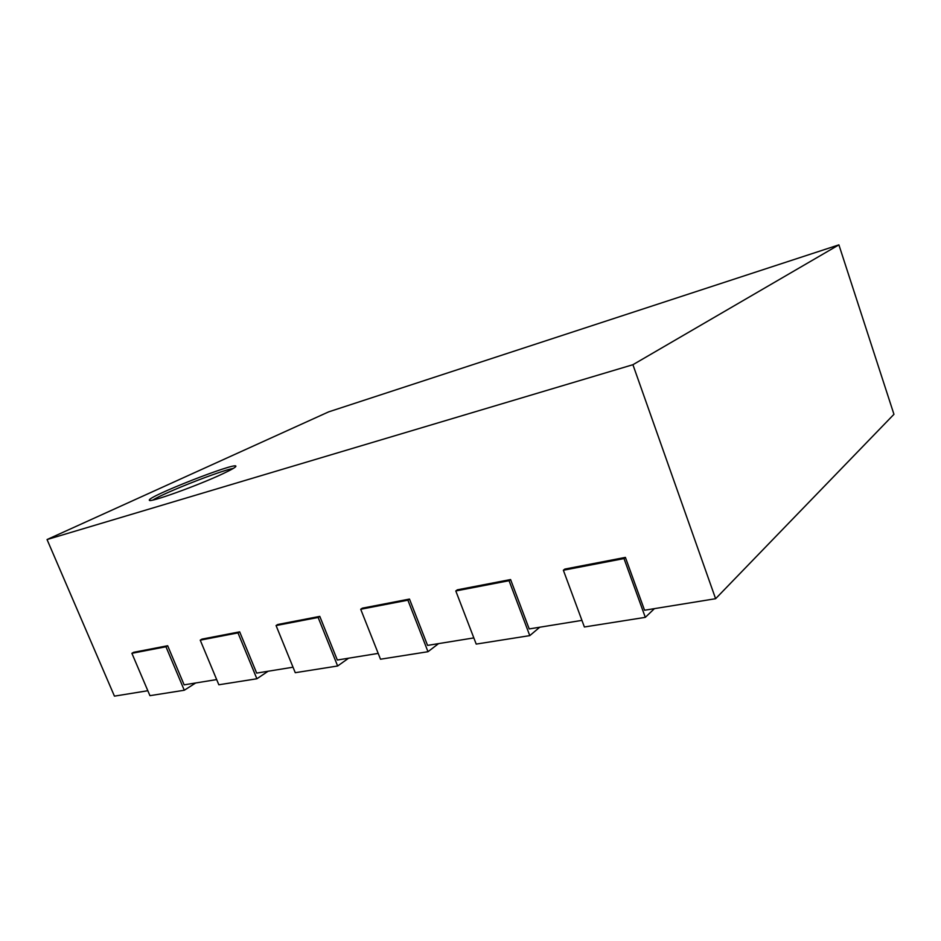 <?xml version="1.0" encoding="UTF-8"?>
<svg xmlns="http://www.w3.org/2000/svg" width="941" height="941" viewBox="0 0 941 941"><rect width="100%" height="100%" fill="white"/><g stroke="black" fill="none" stroke-linecap="round" stroke-linejoin="round"><path stroke-width="1.41" d="M625.4 557.39L564.835 569.082L563.365 570.246L584.385 626.988L645.314 617.355L624.001 558.578L625.4 557.39L644.55 610.238L715.607 598.711L893.95 414.311L838.902 244.86L328.656 411.864L47.05 539.546L114.437 696.14L147.831 690.729M167.663 645.738L133.61 652.313L131.893 653.313L149.937 695.67L184.283 690.247L165.957 646.761L167.663 645.738L184.142 684.848L216.665 679.578M239.673 631.846L201.939 639.127L200.233 640.162L218.841 684.777L256.881 678.767L237.979 632.893L239.673 631.846L256.67 673.097L293.027 667.204M319.799 616.379L277.748 624.495L276.066 625.553L295.262 672.697L337.643 665.993L318.129 617.461L319.799 616.379L337.325 660.029L378.2 653.395M409.488 599.064L362.344 608.168L360.709 609.262L380.505 659.218L427.99 651.713L407.888 600.182L409.488 599.064L427.567 645.397L473.829 637.904M510.587 579.55L457.361 589.819L455.797 590.96L476.205 644.091L529.783 635.622L509.057 580.703L510.587 579.55L529.207 628.929L581.938 620.378M47.05 539.546L632.917 364.708L838.902 244.86M715.607 598.711L632.917 364.708M184.283 690.247L195.669 682.978M256.881 678.767L268.114 671.239M337.643 665.993L348.617 658.194M427.99 651.713L438.565 643.62M529.783 635.622L539.758 627.212M645.314 617.355L654.43 608.627M222.852 473.746C198.104 485.474 148.302 503.353 149.348 500.2C146.725 496.907 236.12 461.855 235.885 466.195C236.05 467.077 231.698 469.594 222.852 473.746M131.893 653.313L165.957 646.761M563.365 570.246L624.001 558.578M200.233 640.162L237.979 632.893M455.797 590.96L509.057 580.703M276.066 625.553L318.129 617.461M360.709 609.262L407.888 600.182M233.356 468.383C220.147 470.771 164.651 492.555 152.807 500.059"/></g></svg>
